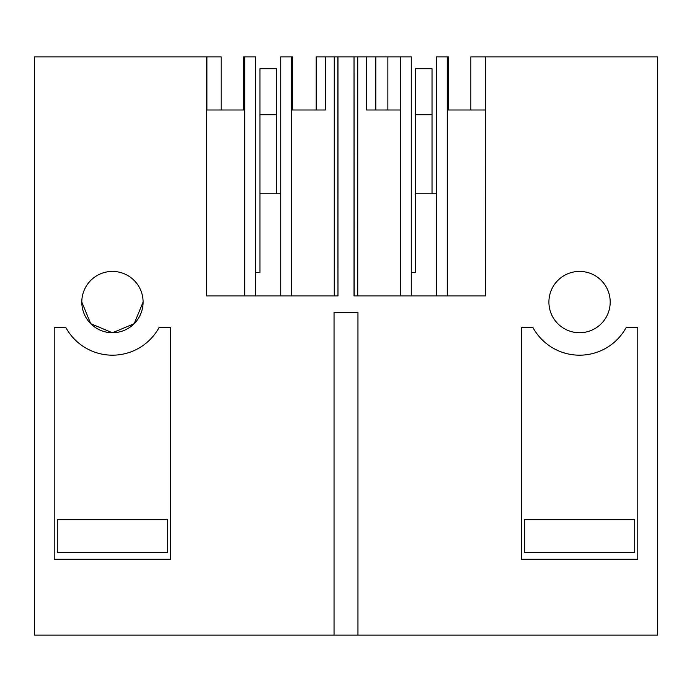 <?xml version="1.0" encoding="UTF-8"?>
<svg xmlns="http://www.w3.org/2000/svg" width="692" height="692" viewBox="0 0 692 692"><rect width="100%" height="100%" fill="white"/><g stroke="black" fill="none" stroke-linecap="round" stroke-linejoin="round"><path stroke-width="1.04" d="M485.499 295.942L485.499 56.874L657.4 56.874L657.4 635.126L34.6 635.126L34.6 56.874L206.501 56.874L206.501 295.942L337.973 295.942L337.973 56.874L354.027 56.874L354.027 295.942L485.499 295.942L485.351 110.002L447.352 110.002L447.352 295.942M357.954 635.126L357.954 312.282L334.046 312.282L334.046 635.126M610.197 302.067A30.647 30.647 0 0 1 579.55 332.722A30.647 30.647 0 0 1 548.903 302.067A30.647 30.647 0 0 1 579.55 271.42A30.647 30.647 0 0 1 610.197 302.067M81.803 302.067A30.647 30.647 0 0 1 112.45 271.42A30.647 30.647 0 0 1 143.097 302.067A30.647 30.647 0 0 1 112.45 332.722A30.647 30.647 0 0 1 81.803 302.067L90.73 323.683L112.303 332.722M170.682 327.368L159.16 327.368A53.128 53.128 0 0 1 65.74 327.368L54.218 327.368L54.218 559.266L170.682 559.266L170.682 327.368L170.682 559.266L54.218 559.266L54.218 327.368M637.782 327.368L637.782 559.266L637.782 327.368L626.26 327.368A53.128 53.128 0 0 1 532.84 327.368L521.318 327.368L521.318 559.266L521.318 327.368M637.782 559.266L521.318 559.266L637.782 559.266M221.155 110.002L221.155 56.874L206.501 56.874M280.727 295.942L280.727 56.874L292.526 56.874L292.526 110.002M485.499 56.874L470.845 56.874L470.845 110.002M354.174 295.942L354.027 56.874M411.273 295.942L411.273 56.874L354.174 56.874M291.652 56.874L291.652 110.002L325.361 110.002L316.192 110.002L316.192 56.874L337.973 56.874M337.826 56.874L337.973 295.942M243.627 110.002L243.627 56.874L244.648 56.874L244.648 110.002L206.649 110.002L206.649 295.942M206.908 110.002L206.908 56.874M112.597 332.722L134.17 323.683L143.097 302.067M448.373 110.002L448.373 56.874L436.427 56.874L436.427 295.942M244.648 56.874L255.573 56.874L255.573 295.942M291.721 56.874L291.721 110.002M485.351 56.874L485.351 110.002M400.452 56.874L400.452 295.942M366.639 56.874L366.639 110.002L400.348 110.002L400.348 56.874L400.348 295.942M357.738 56.874L357.738 295.942M447.352 56.874L447.352 110.002M447.248 56.874L447.248 295.942M375.808 56.874L375.808 110.002L366.639 110.002M325.361 56.874L325.361 110.002M291.652 110.002L291.652 295.942M334.262 295.942L334.262 56.874M244.752 56.874L244.752 295.942M244.648 110.002L244.648 295.942M291.548 56.874L291.548 295.942M255.573 272.44L259.976 272.44L259.976 193.777L280.727 193.777M259.976 193.777L259.976 68.724L276.324 68.724L276.324 193.777M259.976 114.699L276.324 114.699M411.273 272.44L415.676 272.44L415.676 193.777L436.427 193.777M415.676 193.777L415.676 68.724L432.024 68.724L432.024 193.777M415.676 114.699L432.024 114.699M57.28 552.372L167.62 552.372L167.62 519.683L57.28 519.683L57.28 552.372M524.38 552.372L634.72 552.372L634.72 519.683L524.38 519.683L524.38 552.372M387.866 110.002L387.866 56.874"/></g></svg>
